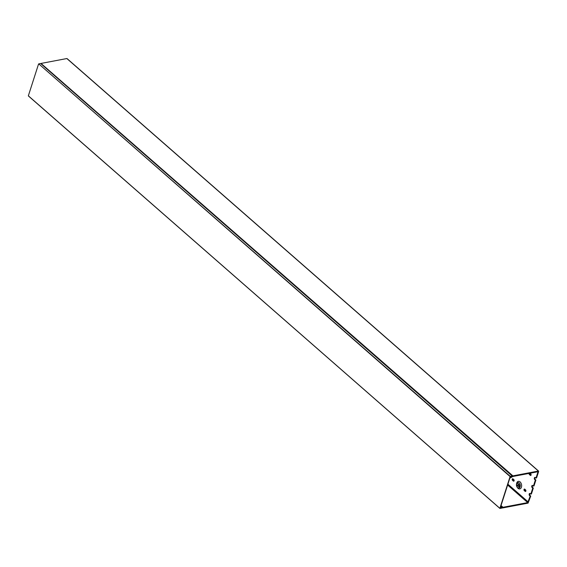<?xml version="1.0" encoding="UTF-8"?>
<svg xmlns="http://www.w3.org/2000/svg" width="567" height="567" viewBox="0 0 567 567"><rect width="100%" height="100%" fill="white"/><g stroke="black" fill="none" stroke-linecap="round" stroke-linejoin="round"><path stroke-width="0.85" d="M510.98 476.762L511.243 477.102L512.235 476.032L40.626 63.511L38.74 63.873L510.272 476.372L512.157 476.018M38.549 64.057L28.35 95.816L499.881 508.323L510.08 476.563L38.74 63.873M511.129 476.897L511.058 476.528M511.306 476.741L510.314 476.663L500.222 508.11L501.022 507.763M501.299 507.515L501.568 507.238L501.859 508.096L499.896 508.436L28.35 95.816M499.874 508.365L28.364 95.936M516.587 483.722A2.892 1.885 79.3 0 1 519.124 482.864A2.892 1.885 79.3 0 1 520.123 486.819A2.892 1.885 79.3 0 1 517.033 487.01A2.892 1.885 79.3 0 1 516.487 484.133A2.892 1.885 79.3 0 1 516.587 483.722M516.487 484.133L516.58 483.616A3.856 2.516 79.3 0 1 516.714 483.07A3.856 2.516 79.3 0 1 520.102 481.922A3.856 2.516 79.3 0 1 521.427 487.195A3.856 2.516 79.3 0 1 517.302 487.457L517.033 487.01M513.822 479.618A0.865 0.567 79.3 0 1 513.355 481.057L512.533 480.341A0.865 0.567 79.3 0 1 512.993 478.895L513.822 479.618M525.609 489.931A0.865 0.567 79.3 0 1 525.148 491.369L524.319 490.653A0.865 0.567 79.3 0 1 524.787 489.208L525.609 489.931M520.003 486.713A1.254 0.815 79.3 0 1 519.471 487.273A1.254 0.815 79.3 0 1 518.904 487.088L517.132 485.536A1.254 0.815 79.3 0 1 516.636 484.218A1.254 0.815 79.3 0 1 517.239 483.268A1.254 0.815 79.3 0 1 517.806 483.453L519.57 484.998A1.254 0.815 79.3 0 1 520.003 486.713L518.422 485.295A1.254 0.815 79.3 0 1 517.983 483.608M529.181 473.388A0.865 0.567 -100.7 0 0 529.472 474.607L530.294 475.33A0.865 0.567 -100.7 0 0 530.762 473.884L530.01 473.232M535.319 480.136L533.412 486.075L533.986 485.962L535.893 480.029L534.787 479.675A1.254 0.815 -100.7 0 1 534.291 478.357A1.254 0.815 -100.7 0 1 534.894 477.4A1.254 0.815 -100.7 0 1 535.461 477.591L536.566 477.946L538.65 471.446L538.374 471.049L512.915 475.869L510.966 477.294L510.839 476.563L510.257 477.946L512.894 476.478L537.594 471.801L537.87 472.198L535.992 478.052M533.412 486.075L532.888 485.607A1.254 0.815 -100.7 0 0 532.314 485.423A1.254 0.815 -100.7 0 0 531.718 486.38A1.254 0.815 -100.7 0 0 532.215 487.698L532.746 488.159L530.84 494.091L530.308 493.63A1.254 0.815 79.3 0 0 529.741 493.439A1.254 0.815 79.3 0 0 529.139 494.396A1.254 0.815 79.3 0 0 529.642 495.714L530.173 496.182L527.707 502.596L503.007 507.281L501.32 506.544L500.633 507.982L501.391 507.132L502.61 507.954L528.075 503.127L530.747 496.068L530.216 495.608A1.254 0.815 79.3 0 1 530.046 493.467M514.014 481.014A0.865 0.567 79.3 0 1 513.929 480.951L513.107 480.228A0.865 0.567 79.3 0 1 512.915 478.832M525.8 491.327A0.865 0.567 79.3 0 1 525.722 491.263L524.893 490.54A0.865 0.567 79.3 0 1 524.702 489.144M529.755 473.282A0.865 0.567 -100.7 0 0 530.046 474.501L530.868 475.224A0.865 0.567 -100.7 0 0 530.953 475.288M532.619 485.451A1.254 0.815 -100.7 0 0 532.789 487.585L533.32 488.052L532.746 488.159M530.84 494.091L531.414 493.985L533.32 488.052M535.191 477.428A1.254 0.815 -100.7 0 0 535.361 479.569L535.893 480.029M530.173 496.182L530.747 496.068M512.632 476.011L40.881 63.681M41.1 63.511L512.915 475.869M538.374 471.049L66.842 58.543L41.384 63.369M537.87 472.198L537.445 471.829M507.897 484.19L528.288 502.036M501.037 505.558L503.007 507.281M527.707 502.596L507.628 485.033M500.994 505.693L501.93 506.515M502.78 507.231L501.001 505.672M501.703 506.473L500.959 505.814M500.852 506.133L501.32 506.544M530.046 474.501L529.472 474.607M530.868 475.224L530.294 475.33M535.361 479.569L534.787 479.675M518.422 485.295L517.132 485.536M519.932 486.89L518.904 487.088M524.893 490.54L524.319 490.653M525.722 491.263L525.148 491.369M530.216 495.608L529.642 495.714M513.107 480.228L512.533 480.341M513.929 480.951L513.355 481.057M532.789 487.585L532.215 487.698M512.235 476.032L40.704 63.525M538.6 471.092L67.069 58.592"/></g></svg>
